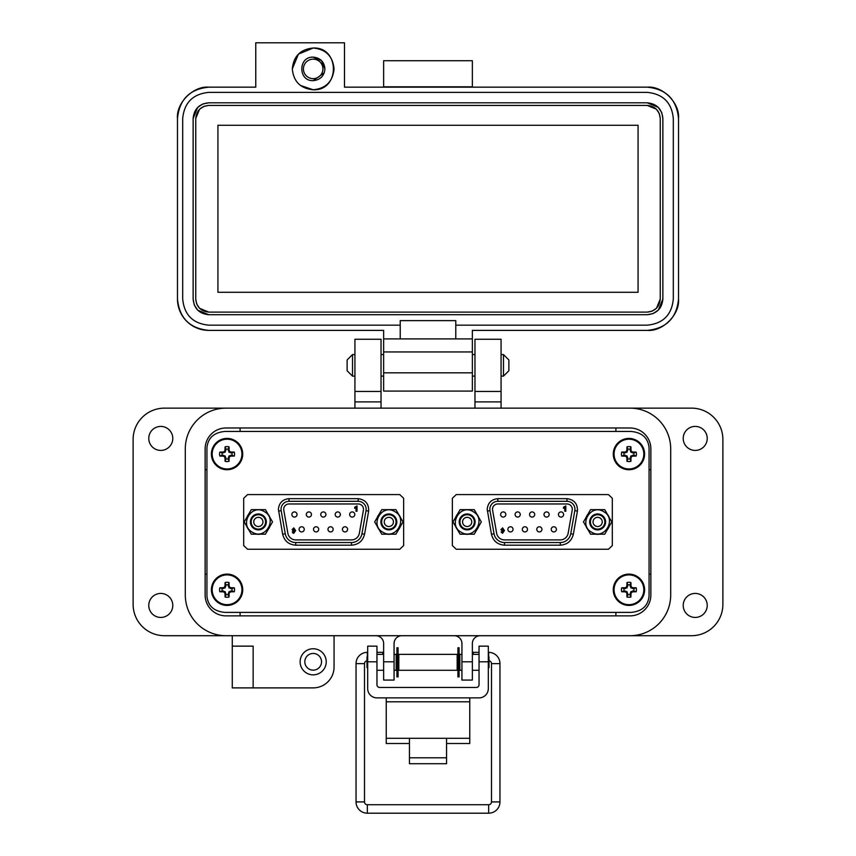 <?xml version="1.0" encoding="UTF-8"?>
<svg xmlns="http://www.w3.org/2000/svg" width="856" height="856" viewBox="0 0 856 856"><rect width="100%" height="100%" fill="white"/><g stroke="black" fill="none" stroke-linecap="round" stroke-linejoin="round"><path stroke-width="1.28" d="M185.303 448.854L185.303 594.995A40.713 40.713 0 0 0 226.016 635.708L629.984 635.708A40.713 40.713 0 0 0 670.697 594.995L670.697 448.854A40.713 40.713 0 0 0 629.984 408.141L226.016 408.141A40.713 40.713 0 0 0 185.303 448.854L185.303 594.995M650.86 594.995A20.876 20.876 0 0 1 629.984 615.871L226.016 615.871A20.876 20.876 0 0 1 205.14 594.995L205.14 448.854A20.876 20.876 0 0 1 226.016 427.979L629.984 427.979A20.876 20.876 0 0 1 650.86 448.854L650.86 594.995M446.565 743.511L469.762 743.511L469.762 697.886M386.238 697.886L386.238 743.511L409.435 743.511M469.762 738.3L446.565 738.3L446.565 763.713L409.435 763.713L409.435 738.3L386.238 738.3M376.961 661.795L367.684 661.795L367.684 646.152L376.961 646.152L376.961 684.8A2.654 2.654 0 0 0 379.615 687.443L476.385 687.443A2.654 2.654 0 0 0 479.039 684.8L479.039 646.152L488.316 646.152L488.316 661.795L479.039 661.795M367.684 661.795L367.684 688.598A9.277 9.277 0 0 0 376.961 697.886L479.039 697.886A9.277 9.277 0 0 0 488.316 688.598L488.316 661.795M398.821 654.369L398.821 670.28L457.179 670.28L457.179 654.369L398.821 654.369M457.179 667.627L457.917 667.627M459.084 667.627L459.833 667.627M457.179 657.012L457.917 657.012M459.084 657.012L459.833 657.012M396.168 667.627L396.916 667.627M398.083 667.627L398.821 667.627M396.168 657.012L396.916 657.012M398.083 657.012L398.821 657.012M461.93 670.28L459.833 670.28L459.833 654.369L461.93 654.369M472.362 670.28L479.039 670.28M472.362 654.369L479.039 654.369M376.961 670.28L383.638 670.28M394.07 670.28L396.168 670.28L396.168 654.369L394.07 654.369M376.961 654.369L383.638 654.369M488.316 668.311L489.001 667.627L489.001 657.012L488.316 656.327M367.684 656.327L366.999 657.012L366.999 667.627L367.684 668.311M396.916 647.767L396.916 676.871L398.083 676.871L398.083 647.767L396.916 647.767M457.917 647.767L457.917 676.871L459.084 676.871L459.084 647.767L457.917 647.767M366.999 660.832A2.825 2.825 0 0 0 364.506 663.635L364.506 801.912L356.043 801.912A11.289 11.289 0 0 0 367.331 813.2L488.669 813.2A11.289 11.289 0 0 0 499.958 801.912L499.958 663.635A11.289 11.289 0 0 0 488.669 652.347L488.316 652.347M364.506 801.912A2.825 2.825 0 0 0 367.331 804.736L488.669 804.736A2.825 2.825 0 0 0 491.494 801.912L491.494 663.635A2.825 2.825 0 0 0 489.001 660.832M479.039 652.347L473.154 652.347L473.325 654.369L473.154 652.347L472.362 652.486M459.833 654.701L459.084 654.829M457.917 655.033L457.179 655.161M367.684 652.347L367.331 652.347A11.289 11.289 0 0 0 356.043 663.635L356.043 801.912M382.675 654.369L382.846 652.347L376.961 652.347M398.821 655.161L398.083 655.033M396.916 654.829L396.168 654.701M383.638 652.486L382.846 652.347M352.512 376.126L347.119 370.744L347.119 359.959L352.512 354.566L352.512 376.126L354.93 376.126M381.027 376.126L383.638 376.126M472.362 376.126L474.973 376.126M501.07 376.126L503.489 376.126L503.489 354.566L501.07 354.566M352.512 354.566L354.93 354.566M381.027 354.566L383.638 354.566M472.362 354.566L474.973 354.566M503.489 376.126L508.881 370.744L508.881 359.959L503.489 354.566M172.784 605.427A12.005 12.005 0 0 1 160.778 617.433A12.005 12.005 0 0 1 148.773 605.427A12.005 12.005 0 0 1 160.778 593.433A12.005 12.005 0 0 1 172.784 605.427M172.784 438.422A12.005 12.005 0 0 1 160.778 450.417A12.005 12.005 0 0 1 148.773 438.422A12.005 12.005 0 0 1 160.778 426.416A12.005 12.005 0 0 1 172.784 438.422M707.227 438.422A12.005 12.005 0 0 1 695.222 450.417A12.005 12.005 0 0 1 683.216 438.422A12.005 12.005 0 0 1 695.222 426.416A12.005 12.005 0 0 1 707.227 438.422M707.227 605.427A12.005 12.005 0 0 1 695.222 617.433A12.005 12.005 0 0 1 683.216 605.427A12.005 12.005 0 0 1 695.222 593.433A12.005 12.005 0 0 1 707.227 605.427M326.222 661.795A13.043 13.043 0 0 1 313.178 674.849A13.043 13.043 0 0 1 300.124 661.795A13.043 13.043 0 0 1 313.178 648.752A13.043 13.043 0 0 1 326.222 661.795M313.178 670.152A8.346 8.346 0 0 1 304.822 661.795A8.346 8.346 0 0 1 313.178 653.449A8.346 8.346 0 0 1 321.524 661.795A8.346 8.346 0 0 1 313.178 670.152M232.276 646.141L253.151 646.141L253.151 687.892L232.276 687.892L232.276 635.708L164.427 635.708A31.319 31.319 0 0 1 133.119 604.39L133.119 439.46A31.319 31.319 0 0 1 164.427 408.141L354.93 408.141L354.93 339.254L381.027 339.254L381.027 401.881L354.93 401.881M501.07 391.449L474.973 391.449L474.973 339.254L501.07 339.254L501.07 408.141L691.573 408.141A31.319 31.319 0 0 1 722.881 439.46L722.881 604.39A31.319 31.319 0 0 1 691.573 635.708L480.195 635.708A7.832 7.832 0 0 0 472.362 643.53L472.362 680.071L461.93 680.071L461.93 661.795L472.362 661.795M253.151 687.892L313.178 687.892A20.876 20.876 0 0 0 334.054 667.017L334.054 635.708M375.805 635.708A7.832 7.832 0 0 1 383.638 643.53L383.638 661.795L394.07 661.795L394.07 643.53A7.832 7.832 0 0 1 401.903 635.708M454.097 635.708A7.832 7.832 0 0 1 461.93 643.53L461.93 661.795M670.697 594.995L670.697 448.854M474.973 391.449L474.973 408.141M381.027 408.141L381.027 401.881M394.07 661.795L394.07 680.071L383.638 680.071L383.638 661.795M381.027 391.449L354.93 391.449M226.016 615.871A20.876 20.876 0 0 1 205.14 594.995M206.938 469.73L205.14 469.73M205.14 574.119L206.938 574.119M240.108 615.871L240.108 612.404M240.108 431.445L240.108 427.979M615.892 615.871L615.892 612.404M650.86 574.119L649.062 574.119M650.86 469.73L649.062 469.73M615.892 427.979L615.892 431.445M334.054 68.897C332.813 56.218 325.858 49.252 313.178 48.022C340.11 46.727 340.11 91.068 313.178 89.773C325.858 88.532 332.813 81.577 334.054 68.897M313.178 57.149C298.027 56.432 298.027 81.363 313.178 80.635C320.305 79.94 324.221 76.023 324.916 68.897C324.221 61.76 320.305 57.844 313.178 57.149L321.481 60.594L324.916 68.897M472.362 87.162L472.362 60.712L383.638 60.712L383.638 87.162M647.211 87.162C662.705 85.761 679.921 102.988 678.519 118.481C676.668 99.457 666.225 89.024 647.211 87.162L344.497 87.162L344.497 42.8L255.762 42.8L255.762 87.162L208.789 87.162C189.775 89.024 179.332 99.457 177.481 118.481C176.079 102.988 193.296 85.761 208.789 87.162M383.638 86.809L472.362 86.809M313.178 48.022L298.412 54.131L292.303 68.897C293.533 56.218 300.499 49.252 313.178 48.022M300.456 85.45L313.178 89.773C300.499 88.532 293.533 81.577 292.303 68.897M177.481 299.065L177.481 118.481L177.481 299.065C179.332 318.079 189.775 328.522 208.789 330.384A31.319 31.319 0 0 1 177.481 299.065M678.519 299.065C679.921 314.559 662.705 331.775 647.211 330.384C666.225 328.522 676.668 318.079 678.519 299.065L678.519 118.481L678.519 299.065C676.668 318.079 666.225 328.522 647.211 330.384L472.362 330.384L472.362 338.901L455.788 338.901L455.788 325.162L647.211 325.162C663.058 323.611 671.757 314.912 673.308 299.065L673.308 118.481C671.757 102.624 663.058 93.935 647.211 92.384L208.789 92.384C192.942 93.935 184.243 102.624 182.692 118.481L182.692 299.065C184.243 314.912 192.942 323.611 208.789 325.162L400.212 325.162L400.212 338.901L383.638 338.901L383.638 330.384L208.789 330.384M472.362 338.901L472.362 391.096L383.638 391.096L383.638 351.944L472.362 351.944M647.211 330.384L472.362 330.384M383.638 338.901L383.638 351.944M455.788 338.901L400.212 338.901M400.212 325.162L400.212 320.636L455.788 320.636L455.788 325.162M208.789 92.384L647.211 92.384M202.979 103.94L208.789 102.816L647.211 102.816L658.2 107.332M658.275 107.407L661.667 112.478M661.752 112.671L662.865 118.481L662.865 299.065L658.36 310.054M658.275 310.14L653.214 313.521M653.021 313.606L647.211 314.719L208.789 314.719L197.8 310.214M197.725 310.14L194.333 305.068M194.248 304.875L193.135 299.065L193.135 118.481L197.64 107.482M197.725 107.407L202.786 104.015M324.242 72.824L313.178 80.635M193.135 118.481C194.066 108.969 199.288 103.747 208.789 102.816M208.789 314.719C199.288 313.788 194.066 308.577 193.135 299.065M662.865 299.065C661.934 308.577 656.713 313.788 647.211 314.719M647.211 102.816C656.713 103.747 661.934 108.969 662.865 118.481M660.254 118.481L660.254 299.065C659.441 306.951 655.086 311.295 647.211 312.108L208.789 312.108C200.914 311.295 196.559 306.951 195.746 299.065L195.746 118.481C196.559 110.595 200.914 106.251 208.789 105.427L647.211 105.427C655.086 106.24 659.441 110.595 660.254 118.481L659.323 113.645M660.254 299.065L656.509 308.214M656.434 308.288L652.218 311.113M652.047 311.177L647.211 312.108M647.211 105.427L656.359 109.172M656.434 109.258L659.259 113.463M195.746 118.481L199.491 109.333M199.566 109.258L203.781 106.433M203.953 106.358L208.789 105.427M208.789 312.108L199.641 308.363M199.566 308.288L196.741 304.073M196.677 303.901L195.746 299.065M217.927 125.265L638.073 125.265L638.073 292.281L217.927 292.281L217.927 125.265M313.178 59.139A9.758 9.758 0 0 1 322.926 68.897A9.758 9.758 0 0 1 313.178 78.645A9.758 9.758 0 0 1 303.42 68.897A9.758 9.758 0 0 1 313.178 59.139M225.085 612.404L630.915 612.404C641.947 611.452 648.003 606.037 649.062 596.161L649.062 447.688C648.003 437.812 641.947 432.398 630.915 431.445L225.085 431.445C214.054 432.398 207.997 437.812 206.938 447.688L206.938 596.161C207.997 606.037 214.054 611.452 225.085 612.404L630.915 612.404L225.085 612.404M247.577 494.586L243.682 498.278L243.682 545.572L247.577 549.263L399.752 549.263L403.636 545.572L403.636 498.278L399.752 494.586L247.577 494.586M649.062 596.161L649.062 447.688L649.062 596.161M630.915 431.445L225.085 431.445L630.915 431.445M206.938 447.688L206.938 596.161L206.938 447.688M612.318 498.278L608.423 494.586L456.248 494.586L452.364 498.278L452.364 545.572L456.248 549.263L608.423 549.263L612.318 545.572L612.318 498.278M278.403 509.267L282.651 534.24C284.385 541.003 288.74 544.651 295.705 545.186L351.495 545.186C358.461 544.651 362.816 541.003 364.56 534.24L368.636 511.107C368.915 503.81 365.426 499.658 358.193 498.663L289.007 498.663C282.619 499.337 279.077 502.868 278.403 509.267M304.244 529.35A2.589 2.589 0 0 1 301.665 531.929A2.589 2.589 0 0 1 299.076 529.35A2.589 2.589 0 0 1 301.665 526.761A2.589 2.589 0 0 1 304.244 529.35M325.922 514.499A2.589 2.589 0 0 1 323.333 517.088A2.589 2.589 0 0 1 320.754 514.499A2.589 2.589 0 0 1 323.333 511.92A2.589 2.589 0 0 1 325.922 514.499M354.823 514.499A2.589 2.589 0 0 1 352.233 517.088A2.589 2.589 0 0 1 349.655 514.499A2.589 2.589 0 0 1 352.233 511.92A2.589 2.589 0 0 1 354.823 514.499M333.145 529.35A2.589 2.589 0 0 1 330.566 531.929A2.589 2.589 0 0 1 327.976 529.35A2.589 2.589 0 0 1 330.566 526.761A2.589 2.589 0 0 1 333.145 529.35M347.6 529.35A2.589 2.589 0 0 1 345.011 531.929A2.589 2.589 0 0 1 342.421 529.35A2.589 2.589 0 0 1 345.011 526.761A2.589 2.589 0 0 1 347.6 529.35M318.7 529.35A2.589 2.589 0 0 1 316.11 531.929A2.589 2.589 0 0 1 313.521 529.35A2.589 2.589 0 0 1 316.11 526.761A2.589 2.589 0 0 1 318.7 529.35M340.367 514.499A2.589 2.589 0 0 1 337.788 517.088A2.589 2.589 0 0 1 335.199 514.499A2.589 2.589 0 0 1 337.788 511.92A2.589 2.589 0 0 1 340.367 514.499M311.466 514.499A2.589 2.589 0 0 1 308.888 517.088A2.589 2.589 0 0 1 306.298 514.499A2.589 2.589 0 0 1 308.888 511.92A2.589 2.589 0 0 1 311.466 514.499M297.021 514.499A2.589 2.589 0 0 1 294.432 517.088A2.589 2.589 0 0 1 291.853 514.499A2.589 2.589 0 0 1 294.432 511.92A2.589 2.589 0 0 1 297.021 514.499M281.175 510.647A7.95 7.95 0 0 1 289.007 501.306L358.193 501.306A7.95 7.95 0 0 1 366.026 510.647L361.949 533.78A10.604 10.604 0 0 1 351.495 542.543L295.705 542.543A10.604 10.604 0 0 1 285.262 533.78L281.175 510.647L278.564 511.107M283.71 509.267A5.307 5.307 0 0 1 289.007 503.959L358.193 503.959A5.307 5.307 0 0 1 363.415 510.187L359.338 533.32A7.95 7.95 0 0 1 351.495 539.89L295.705 539.89A7.95 7.95 0 0 1 287.873 533.32L283.785 510.187A5.307 5.307 0 0 1 283.71 509.267M292.121 529.639L293.801 527.895L295.63 530.581L293.726 533.331L292.26 531.929L293.865 532.432L294.678 530.891L293.694 531.33L292.121 529.639M354.684 508.293L354.684 507.266L357.016 505.896L357.016 511.257L355.989 511.257L355.989 507.437L354.684 508.293M294.646 531.276L292.88 531.105M293.726 533.331L292.913 533.106M294.592 529.671L293.875 530.442L293.148 529.596L293.822 528.794L294.592 529.671L293.875 530.442M293.148 529.596L293.822 528.794M388.838 529.126A7.201 7.201 0 0 1 381.637 521.925A7.201 7.201 0 0 1 388.838 514.724A7.201 7.201 0 0 1 396.05 521.925A7.201 7.201 0 0 1 388.838 529.126M388.838 526.515A4.59 4.59 0 0 1 384.248 521.925A4.59 4.59 0 0 1 388.838 517.334A4.59 4.59 0 0 1 393.439 521.925A4.59 4.59 0 0 1 388.838 526.515M258.362 529.126A7.201 7.201 0 0 1 251.161 521.925A7.201 7.201 0 0 1 258.362 514.724A7.201 7.201 0 0 1 265.563 521.925A7.201 7.201 0 0 1 258.362 529.126M258.362 526.515A4.59 4.59 0 0 1 253.761 521.925A4.59 4.59 0 0 1 258.362 517.334A4.59 4.59 0 0 1 262.953 521.925A4.59 4.59 0 0 1 258.362 526.515M262.343 515.034A7.95 7.95 0 0 1 265.253 525.905A7.95 7.95 0 0 1 254.382 528.815A7.95 7.95 0 0 1 251.471 517.944A7.95 7.95 0 0 1 262.343 515.034M252.413 532.229C238.771 525.199 251.364 503.317 264.311 511.62C277.954 518.65 265.36 540.532 252.413 532.229M265.435 509.662L251.279 509.662L244.195 521.925L251.279 534.187L265.435 534.187L272.518 521.925L265.435 509.662M384.868 528.815A7.95 7.95 0 0 1 381.958 517.944A7.95 7.95 0 0 1 392.818 515.034A7.95 7.95 0 0 1 395.729 525.905A7.95 7.95 0 0 1 384.868 528.815M394.787 511.62C408.43 518.65 395.836 540.532 382.889 532.229C369.246 525.199 381.84 503.317 394.787 511.62M381.765 534.187L395.921 534.187L403.005 521.925L395.921 509.662L381.765 509.662L374.682 521.925L381.765 534.187M398.554 514.231A12.391 12.391 0 0 1 400.362 517.356M400.362 526.494A12.391 12.391 0 0 1 398.554 529.618M390.646 534.187A12.391 12.391 0 0 1 387.03 534.187M268.078 514.231A12.391 12.391 0 0 1 269.886 517.356M269.886 526.494A12.391 12.391 0 0 1 268.078 529.618M260.171 534.187A12.391 12.391 0 0 1 256.554 534.187M379.122 529.618A12.391 12.391 0 0 1 377.314 526.494M377.314 517.356A12.391 12.391 0 0 1 379.122 514.231M248.647 529.618A12.391 12.391 0 0 1 246.838 526.494M246.838 517.356A12.391 12.391 0 0 1 248.647 514.231M487.203 509.267L491.44 534.24C493.184 541.003 497.539 544.651 504.494 545.186L560.295 545.186C567.26 544.651 571.615 541.003 573.349 534.24L577.426 511.107C577.704 503.81 574.226 499.658 566.982 498.663L497.807 498.663C491.408 499.337 487.877 502.868 487.203 509.267M513.044 529.35A2.589 2.589 0 0 1 510.454 531.929A2.589 2.589 0 0 1 507.875 529.35A2.589 2.589 0 0 1 510.454 526.761A2.589 2.589 0 0 1 513.044 529.35M534.722 514.499A2.589 2.589 0 0 1 532.132 517.088A2.589 2.589 0 0 1 529.543 514.499A2.589 2.589 0 0 1 532.132 511.92A2.589 2.589 0 0 1 534.722 514.499M563.623 514.499A2.589 2.589 0 0 1 561.033 517.088A2.589 2.589 0 0 1 558.444 514.499A2.589 2.589 0 0 1 561.033 511.92A2.589 2.589 0 0 1 563.623 514.499M541.944 529.35A2.589 2.589 0 0 1 539.355 531.929A2.589 2.589 0 0 1 536.776 529.35A2.589 2.589 0 0 1 539.355 526.761A2.589 2.589 0 0 1 541.944 529.35M556.389 529.35A2.589 2.589 0 0 1 553.811 531.929A2.589 2.589 0 0 1 551.221 529.35A2.589 2.589 0 0 1 553.811 526.761A2.589 2.589 0 0 1 556.389 529.35M527.489 529.35A2.589 2.589 0 0 1 524.91 531.929A2.589 2.589 0 0 1 522.321 529.35A2.589 2.589 0 0 1 524.91 526.761A2.589 2.589 0 0 1 527.489 529.35M549.167 514.499A2.589 2.589 0 0 1 546.577 517.088A2.589 2.589 0 0 1 543.999 514.499A2.589 2.589 0 0 1 546.577 511.92A2.589 2.589 0 0 1 549.167 514.499M520.266 514.499A2.589 2.589 0 0 1 517.687 517.088A2.589 2.589 0 0 1 515.098 514.499A2.589 2.589 0 0 1 517.687 511.92A2.589 2.589 0 0 1 520.266 514.499M505.821 514.499A2.589 2.589 0 0 1 503.232 517.088A2.589 2.589 0 0 1 500.642 514.499A2.589 2.589 0 0 1 503.232 511.92A2.589 2.589 0 0 1 505.821 514.499M489.974 510.647A7.95 7.95 0 0 1 497.807 501.306L566.982 501.306A7.95 7.95 0 0 1 574.815 510.647L570.738 533.78A10.604 10.604 0 0 1 560.295 542.543L504.494 542.543A10.604 10.604 0 0 1 494.051 533.78L489.974 510.647L487.364 511.107M492.51 509.267A5.307 5.307 0 0 1 497.807 503.959L566.982 503.959A5.307 5.307 0 0 1 572.204 510.187L568.127 533.32A7.95 7.95 0 0 1 560.295 539.89L504.494 539.89A7.95 7.95 0 0 1 496.662 533.32L492.585 510.187A5.307 5.307 0 0 1 492.51 509.267M500.921 529.639L502.6 527.895L504.419 530.581L502.526 533.331L501.06 531.929L502.665 532.432L503.478 530.891L502.493 531.33L500.921 529.639M563.483 508.293L563.483 507.266L565.816 505.896L565.816 511.257L564.789 511.257L564.789 507.437L563.483 508.293L564.789 507.437M502.6 527.895L504.419 530.581M503.435 531.276L502.493 531.33M502.622 528.794L503.392 529.671L502.675 530.442L501.948 529.596L502.622 528.794L503.392 529.671L502.654 530.442M597.638 529.126A7.201 7.201 0 0 1 590.437 521.925A7.201 7.201 0 0 1 597.638 514.724A7.201 7.201 0 0 1 604.839 521.925A7.201 7.201 0 0 1 597.638 529.126M597.638 526.515A4.59 4.59 0 0 1 593.048 521.925A4.59 4.59 0 0 1 597.638 517.334A4.59 4.59 0 0 1 602.228 521.925A4.59 4.59 0 0 1 597.638 526.515M467.162 529.126A7.201 7.201 0 0 1 459.95 521.925A7.201 7.201 0 0 1 467.162 514.724A7.201 7.201 0 0 1 474.363 521.925A7.201 7.201 0 0 1 467.162 529.126M467.162 526.515A4.59 4.59 0 0 1 462.561 521.925A4.59 4.59 0 0 1 467.162 517.334A4.59 4.59 0 0 1 471.752 521.925A4.59 4.59 0 0 1 467.162 526.515M471.132 515.034A7.95 7.95 0 0 1 474.042 525.905A7.95 7.95 0 0 1 463.182 528.815A7.95 7.95 0 0 1 460.271 517.944A7.95 7.95 0 0 1 471.132 515.034M461.213 532.229C447.57 525.199 460.164 503.317 473.101 511.62C486.754 518.65 474.149 540.532 461.213 532.229M474.235 509.662L460.079 509.662L452.995 521.925L460.079 534.187L474.235 534.187L481.318 521.925L474.235 509.662M593.657 528.815A7.95 7.95 0 0 1 590.747 517.944A7.95 7.95 0 0 1 601.618 515.034A7.95 7.95 0 0 1 604.529 525.905A7.95 7.95 0 0 1 593.657 528.815M603.587 511.62C617.23 518.65 604.636 540.532 591.689 532.229C578.046 525.199 590.64 503.317 603.587 511.62M590.554 534.187L604.721 534.187L611.794 521.925L604.721 509.662L590.554 509.662L583.482 521.925L590.554 534.187M607.353 514.231A12.391 12.391 0 0 1 609.162 517.356M609.162 526.494A12.391 12.391 0 0 1 607.353 529.618M599.446 534.187A12.391 12.391 0 0 1 595.83 534.187M476.878 514.231A12.391 12.391 0 0 1 478.686 517.356M478.686 526.494A12.391 12.391 0 0 1 476.878 529.618M468.97 534.187A12.391 12.391 0 0 1 465.354 534.187M587.922 529.618A12.391 12.391 0 0 1 586.114 526.494M586.114 517.356A12.391 12.391 0 0 1 587.922 514.231M457.446 529.618A12.391 12.391 0 0 1 455.638 526.494M455.638 517.356A12.391 12.391 0 0 1 457.446 514.231M630.102 458.912L630.851 455.981L633.782 455.232A4.976 4.976 0 0 0 633.782 452.92L630.851 452.161L630.102 449.24A4.976 4.976 0 0 0 627.78 449.24L627.031 452.161L624.099 452.92A4.976 4.976 0 0 0 624.099 455.232L627.031 455.981L627.78 458.912A4.976 4.976 0 0 0 630.102 458.912L630.915 461.298A22.705 1.98 -90 0 0 630.99 457.981A22.663 1.98 -67.5 0 0 631.546 456.676A22.663 1.98 -22.5 0 0 632.852 456.12A22.705 1.98 0 0 0 636.158 456.055A7.49 7.49 0 0 0 636.158 452.096A22.705 1.98 180 0 0 632.852 452.022A22.663 1.98 -157.5 0 0 631.546 451.476A22.663 1.98 -112.5 0 0 630.99 450.17A22.705 1.98 -90 0 0 630.915 446.853A7.49 7.49 0 0 0 626.967 446.853A22.705 1.98 90 0 0 626.892 450.17A22.663 1.98 112.5 0 0 626.335 451.476A22.663 1.98 157.5 0 0 625.03 452.022A22.705 1.98 180 0 0 621.713 452.096A7.49 7.49 0 0 0 621.713 456.055A22.705 1.98 0 0 0 625.03 456.12A22.663 1.98 22.5 0 0 626.335 456.676A22.663 1.98 67.5 0 0 626.892 457.981A22.705 1.98 90 0 0 626.967 461.298A7.49 7.49 0 0 0 630.915 461.298M633.782 452.92L636.158 452.096M644.6 454.076A15.654 15.654 0 0 0 628.935 438.422A15.654 15.654 0 0 0 613.281 454.076A15.654 15.654 0 0 0 628.935 469.73A15.654 15.654 0 0 0 644.6 454.076M628.935 468.96A14.884 14.884 0 0 0 643.819 454.076A14.884 14.884 0 0 0 628.935 439.192A14.884 14.884 0 0 0 614.062 454.076A14.884 14.884 0 0 0 628.935 468.96M630.102 449.24L630.915 446.853M627.78 449.24L626.967 446.853M630.102 450.342L630.99 450.17M630.851 452.161L631.546 451.476M632.67 452.92L632.852 452.022M633.782 455.232L636.158 456.055M632.67 455.232L632.852 456.12M630.851 455.981L631.546 456.676M630.102 457.8L630.99 457.981M627.78 458.912L626.967 461.298M627.78 457.8L626.892 457.981M627.031 455.981L626.335 456.676M625.212 455.232L625.03 456.12M624.099 455.232L621.713 456.055M624.099 452.92L621.713 452.096M625.212 452.92L625.03 452.022M627.031 452.161L626.335 451.476M627.78 450.342L626.892 450.17M228.22 458.912L228.969 455.981L231.901 455.232A4.976 4.976 0 0 0 231.901 452.92L228.969 452.161L228.22 449.24A4.976 4.976 0 0 0 225.898 449.24L225.149 452.161L222.218 452.92A4.976 4.976 0 0 0 222.218 455.232L225.149 455.981L225.898 458.912A4.976 4.976 0 0 0 228.22 458.912L229.034 461.298A22.705 1.98 -90 0 0 229.108 457.981A22.663 1.98 -67.5 0 0 229.665 456.676A22.663 1.98 -22.5 0 0 230.97 456.12A22.705 1.98 0 0 0 234.287 456.055A7.49 7.49 0 0 0 234.287 452.096A22.705 1.98 180 0 0 230.97 452.022A22.663 1.98 -157.5 0 0 229.665 451.476A22.663 1.98 -112.5 0 0 229.108 450.17A22.705 1.98 -90 0 0 229.034 446.853A7.49 7.49 0 0 0 225.085 446.853A22.705 1.98 90 0 0 225.01 450.17A22.663 1.98 112.5 0 0 224.454 451.476A22.663 1.98 157.5 0 0 223.149 452.022A22.705 1.98 180 0 0 219.842 452.096A7.49 7.49 0 0 0 219.842 456.055A22.705 1.98 0 0 0 223.149 456.12A22.663 1.98 22.5 0 0 224.454 456.676A22.663 1.98 67.5 0 0 225.01 457.981A22.705 1.98 90 0 0 225.085 461.298A7.49 7.49 0 0 0 229.034 461.298M231.901 452.92L234.287 452.096M242.719 454.076A15.654 15.654 0 0 0 227.065 438.422A15.654 15.654 0 0 0 211.4 454.076A15.654 15.654 0 0 0 227.065 469.73A15.654 15.654 0 0 0 242.719 454.076M227.065 468.96A14.884 14.884 0 0 0 241.938 454.076A14.884 14.884 0 0 0 227.065 439.192A14.884 14.884 0 0 0 212.181 454.076A14.884 14.884 0 0 0 227.065 468.96M228.22 449.24L229.034 446.853M225.898 449.24L225.085 446.853M228.22 450.342L229.108 450.17M228.969 452.161L229.665 451.476M230.788 452.92L230.97 452.022M231.901 455.232L234.287 456.055M230.788 455.232L230.97 456.12M228.969 455.981L229.665 456.676M228.22 457.8L229.108 457.981M225.898 458.912L225.085 461.298M225.898 457.8L225.01 457.981M225.149 455.981L224.454 456.676M223.33 455.232L223.149 456.12M222.218 455.232L219.842 456.055M222.218 452.92L219.842 452.096M223.33 452.92L223.149 452.022M225.149 452.161L224.454 451.476M225.898 450.342L225.01 450.17M630.102 594.61L630.851 591.689L633.782 590.929A4.976 4.976 0 0 0 633.782 588.618L630.851 587.869L630.102 584.937A4.976 4.976 0 0 0 627.78 584.937L627.031 587.869L624.099 588.618A4.976 4.976 0 0 0 624.099 590.929L627.031 591.689L627.78 594.61A4.976 4.976 0 0 0 630.102 594.61L630.915 596.996A22.705 1.98 -90 0 0 630.99 593.679A22.663 1.98 -67.5 0 0 631.546 592.373A22.663 1.98 -22.5 0 0 632.852 591.828A22.705 1.98 0 0 0 636.158 591.753A7.49 7.49 0 0 0 636.158 587.794A22.705 1.98 180 0 0 632.852 587.73A22.663 1.98 -157.5 0 0 631.546 587.173A22.663 1.98 -112.5 0 0 630.99 585.868A22.705 1.98 -90 0 0 630.915 582.551A7.49 7.49 0 0 0 626.967 582.551A22.705 1.98 90 0 0 626.892 585.868A22.663 1.98 112.5 0 0 626.335 587.173A22.663 1.98 157.5 0 0 625.03 587.73A22.705 1.98 180 0 0 621.713 587.794A7.49 7.49 0 0 0 621.713 591.753A22.705 1.98 0 0 0 625.03 591.828A22.663 1.98 22.5 0 0 626.335 592.373A22.663 1.98 67.5 0 0 626.892 593.679A22.705 1.98 90 0 0 626.967 596.996A7.49 7.49 0 0 0 630.915 596.996M633.782 588.618L636.158 587.794M644.6 589.773A15.654 15.654 0 0 0 628.935 574.119A15.654 15.654 0 0 0 613.281 589.773A15.654 15.654 0 0 0 628.935 605.427A15.654 15.654 0 0 0 644.6 589.773M628.935 604.657A14.884 14.884 0 0 0 643.819 589.773A14.884 14.884 0 0 0 628.935 574.89A14.884 14.884 0 0 0 614.062 589.773A14.884 14.884 0 0 0 628.935 604.657M630.102 584.937L630.915 582.551M627.78 584.937L626.967 582.551M630.102 586.05L630.99 585.868M630.851 587.869L631.546 587.173M632.67 588.618L632.852 587.73M633.782 590.929L636.158 591.753M632.67 590.929L632.852 591.828M630.851 591.689L631.546 592.373M630.102 593.508L630.99 593.679M627.78 594.61L626.967 596.996M627.78 593.508L626.892 593.679M627.031 591.689L626.335 592.373M625.212 590.929L625.03 591.828M624.099 590.929L621.713 591.753M624.099 588.618L621.713 587.794M625.212 588.618L625.03 587.73M627.031 587.869L626.335 587.173M627.78 586.05L626.892 585.868M228.22 594.61L228.969 591.689L231.901 590.929A4.976 4.976 0 0 0 231.901 588.618L228.969 587.869L228.22 584.937A4.976 4.976 0 0 0 225.898 584.937L225.149 587.869L222.218 588.618A4.976 4.976 0 0 0 222.218 590.929L225.149 591.689L225.898 594.61A4.976 4.976 0 0 0 228.22 594.61L229.034 596.996A22.705 1.98 -90 0 0 229.108 593.679A22.663 1.98 -67.5 0 0 229.665 592.373A22.663 1.98 -22.5 0 0 230.97 591.828A22.705 1.98 0 0 0 234.287 591.753A7.49 7.49 0 0 0 234.287 587.794A22.705 1.98 180 0 0 230.97 587.73A22.663 1.98 -157.5 0 0 229.665 587.173A22.663 1.98 -112.5 0 0 229.108 585.868A22.705 1.98 -90 0 0 229.034 582.551A7.49 7.49 0 0 0 225.085 582.551A22.705 1.98 90 0 0 225.01 585.868A22.663 1.98 112.5 0 0 224.454 587.173A22.663 1.98 157.5 0 0 223.149 587.73A22.705 1.98 180 0 0 219.842 587.794A7.49 7.49 0 0 0 219.842 591.753A22.705 1.98 0 0 0 223.149 591.828A22.663 1.98 22.5 0 0 224.454 592.373A22.663 1.98 67.5 0 0 225.01 593.679A22.705 1.98 90 0 0 225.085 596.996A7.49 7.49 0 0 0 229.034 596.996M231.901 588.618L234.287 587.794M242.719 589.773A15.654 15.654 0 0 0 227.065 574.119A15.654 15.654 0 0 0 211.4 589.773A15.654 15.654 0 0 0 227.065 605.427A15.654 15.654 0 0 0 242.719 589.773M227.065 604.657A14.884 14.884 0 0 0 241.938 589.773A14.884 14.884 0 0 0 227.065 574.89A14.884 14.884 0 0 0 212.181 589.773A14.884 14.884 0 0 0 227.065 604.657M228.22 584.937L229.034 582.551M225.898 584.937L225.085 582.551M228.22 586.05L229.108 585.868M228.969 587.869L229.665 587.173M230.788 588.618L230.97 587.73M231.901 590.929L234.287 591.753M230.788 590.929L230.97 591.828M228.969 591.689L229.665 592.373M228.22 593.508L229.108 593.679M225.898 594.61L225.085 596.996M225.898 593.508L225.01 593.679M225.149 591.689L224.454 592.373M223.33 590.929L223.149 591.828M222.218 590.929L219.842 591.753M222.218 588.618L219.842 587.794M223.33 588.618L223.149 587.73M225.149 587.869L224.454 587.173M225.898 586.05L225.01 585.868M409.435 738.3L446.565 738.3M469.762 701.792L386.238 701.792M409.435 757.806L446.565 757.806M491.494 801.912L499.958 801.912M499.958 663.635L491.494 663.635M488.669 652.347L488.669 656.68M367.331 804.736L367.331 813.2M488.669 804.736L488.669 813.2M364.506 663.635L356.043 663.635M367.331 656.68L367.331 652.347M501.07 401.881L474.973 401.881M472.362 372.831L383.638 372.831M358.193 501.306L358.193 498.663M368.636 511.107L366.026 510.647M364.56 534.24L361.949 533.78M351.495 545.186L351.495 542.543M295.705 545.186L295.705 542.543M282.651 534.24L285.262 533.78M289.007 498.663L289.007 501.306M566.982 501.306L566.982 498.663M577.426 511.107L574.815 510.647M573.349 534.24L570.738 533.78M560.295 545.186L560.295 542.543M504.494 545.186L504.494 542.543M491.44 534.24L494.051 533.78M497.807 498.663L497.807 501.306M628.935 438.422A15.654 15.654 0 0 0 613.281 454.076A15.654 15.654 0 0 0 628.935 469.73M227.065 438.422A15.654 15.654 0 0 0 211.4 454.076A15.654 15.654 0 0 0 227.065 469.73M628.935 574.119A15.654 15.654 0 0 0 613.281 589.773A15.654 15.654 0 0 0 628.935 605.427M227.065 574.119A15.654 15.654 0 0 0 211.4 589.773A15.654 15.654 0 0 0 227.065 605.427"/></g></svg>
